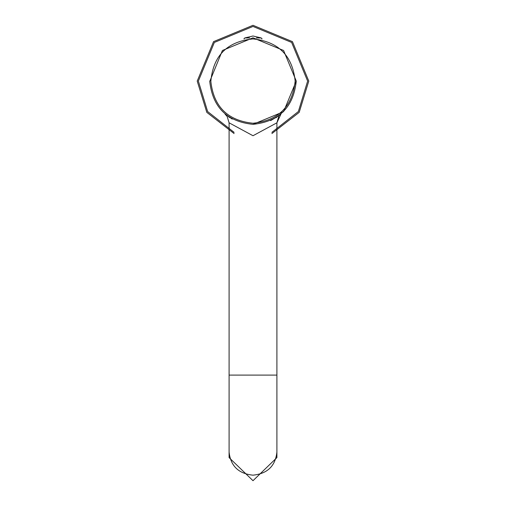 <?xml version="1.0" encoding="UTF-8"?>
<svg xmlns="http://www.w3.org/2000/svg" width="506" height="506" viewBox="0 0 506 506"><rect width="100%" height="100%" fill="white"/><g stroke="black" fill="none" stroke-linecap="round" stroke-linejoin="round"><path stroke-width="0.76" d="M234.101 133.565L206.809 112.364L197.22 81.08L213.557 41.637L253 25.3L292.443 41.637L308.78 81.08L299.191 112.364L271.899 133.565M261.88 38.968L261.248 37.95L253 36.002L244.752 37.95L244.12 38.968M253 124.343C279.091 121.592 293.512 107.171 296.263 81.08C293.512 107.171 279.091 121.592 253 124.343C227.074 121.649 212.653 107.348 209.743 81.447L209.737 81.08L209.743 81.447C212.653 107.348 227.074 121.649 253 124.343L283.588 111.674L296.263 81.08L283.588 50.492L253 37.823L222.412 50.492L209.743 81.447M262.108 38.791L261.665 38.703M244.328 38.703L243.892 38.791M270.615 120.592L279.129 115.558M280.242 114.691L279.363 115.387M276.637 117.316L275.947 117.753M225.67 114.615L226.593 115.349M228.396 116.665L230.274 117.892M231.078 118.379L232.286 119.062M280.938 114.109L276.909 122.806L276.909 457.607L253 480.7L229.091 457.607L229.091 122.806L227.169 116.469L225.075 114.122L227.213 116.532M229.091 311.335L229.091 122.806L253 135.728L276.909 122.806L278.629 116.778M197.22 81.08L213.557 41.637L253 25.3L292.443 41.637L308.78 81.08M234.101 132.357L207.637 111.548L198.358 81.08L214.361 42.441L253 26.438L291.639 42.441L307.642 81.08L298.363 111.548L271.899 132.357M261.248 37.95L256.295 37.95M249.705 37.95L244.752 37.95M295.162 81.08C292.481 106.513 278.426 120.567 253 123.249C227.732 120.618 213.677 106.684 210.838 81.434C213.171 55.641 227.226 41.473 253 38.918C278.426 41.6 292.481 55.654 295.162 81.08M276.909 452.079C275.384 466.007 267.415 473.705 253 475.172C238.585 473.705 230.616 466.007 229.091 452.079L229.091 375.104L276.909 375.104L276.909 457.607M229.091 122.806L227.169 116.469M276.909 122.806L278.755 116.582"/></g></svg>
